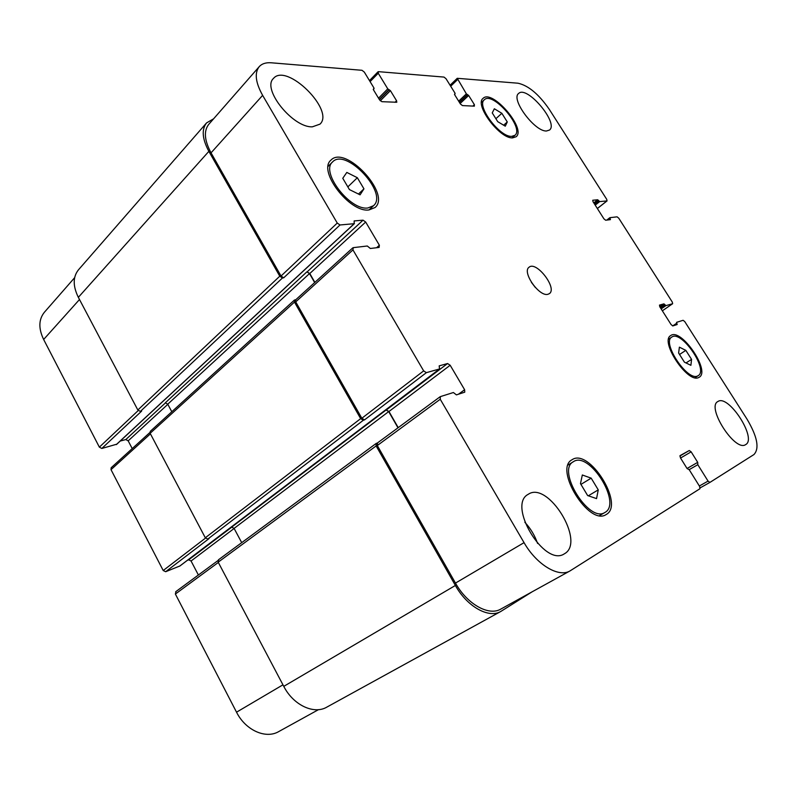 <?xml version="1.0" encoding="UTF-8"?>
<svg xmlns="http://www.w3.org/2000/svg" width="797" height="797" viewBox="0 0 797 797"><rect width="100%" height="100%" fill="white"/><g stroke="black" fill="none" stroke-linecap="round" stroke-linejoin="round"><path stroke-width="1.2" d="M591.185 478.16L598.258 489.876L596.554 498.613L587.638 495.555L580.485 483.64L582.328 474.992L591.185 478.16L580.933 484.387M598.258 489.876L588.325 495.794M357.345 177.721L363.95 188.839L360.075 194.837L349.435 189.586L342.77 178.289L346.815 172.421L357.345 177.721L347.841 186.887M363.95 188.839L358.471 194.04M501.841 113.304L507.281 121.951L505.278 126.175L497.736 121.672L492.247 112.915L494.349 108.761L501.841 113.304L495.883 118.713M507.281 121.951L503.654 125.199M685.828 350.371L691.557 359.387L690.899 365.325L684.424 362.167L678.626 353.031L679.383 347.163L685.828 350.371L679.542 354.466M691.557 359.387L686.018 362.944M511.674 136.367L514.932 135.311C524.665 128.038 492.656 90.808 484.317 99.784C476.058 105.632 499.739 137.313 511.674 136.367M512.63 137.881C499.759 138.947 474.135 104.696 483.062 98.38C492.088 88.676 526.638 128.895 516.127 136.745L512.63 137.881M697.644 375.955L698.182 375.666C708.951 369.938 681.266 329.579 671.791 337.081C661.42 342.302 687.472 381.633 697.644 375.955M698.65 377.539C687.691 383.716 659.508 341.196 670.715 335.567C680.947 327.457 710.854 371.033 699.218 377.24L698.65 377.539M604.903 512.471L604.913 512.471C622.407 503.525 589.083 450.385 573.322 461.742C556.256 470.22 589.132 523.41 604.903 512.471L599.543 515.579M606.148 514.543L606.128 514.553C589.103 526.379 553.586 468.915 572.007 459.769C589.023 447.486 625.017 504.81 606.148 514.543M367.865 207.977L373.484 205.726C388.667 193.372 345.878 147.246 332.578 161.921C320.195 171.823 350.013 210.757 367.865 207.977M369.021 209.94C349.773 212.998 317.495 170.907 330.875 160.207C345.26 144.347 391.466 194.169 375.058 207.519L369.021 209.94M312.374 126.823C292.977 127.889 261.615 89.015 273.431 78.475C286.561 62.286 335.178 110.464 319.976 124.143L312.374 126.823M564.475 553.756L564.236 553.895C544.341 567.325 506.932 504.919 528.192 494.339C547.928 480.332 585.984 542.09 564.475 553.756M524.844 522.274C530.563 528.421 534.807 535.474 537.577 543.434M745.673 444.596L745.584 444.646C735.013 452.218 706.052 406.898 717.888 401.529C728.378 393.838 757.409 438.609 745.673 444.596M546.503 130.987C534.807 131.864 510.429 99.077 518.608 93.498C526.747 84.841 559.046 123.127 549.512 130.041L546.503 130.987M517.99 83.207C528.401 85.508 538.832 94.235 549.302 109.378L606.786 199.429L606.935 200.934L599.683 201.591L597.69 199.768L592.739 200.246L593.038 201.721L603.927 218.846L605.66 220.231L610.432 219.643L609.924 217.671L617.077 216.834L618.761 218.199L672.299 302.073L672.638 303.727L665.923 305.62L663.941 303.856L659.478 305.102L659.806 306.795L671.124 324.608L672.827 325.923L677.161 324.538L676.563 322.347L683.099 320.294L684.753 321.58L747.078 419.242C757.349 436.636 759.631 448.412 753.952 454.549L709.908 482.414L708.065 481.109L697.813 464.691L697.714 462.35L691.148 451.839L689.285 450.514L680.1 455.585L680.409 457.817L687.084 468.546L689.226 469.732L699.617 486.419L699.955 488.72L570.044 570.901C558.697 577.905 536.56 564.665 524.047 542.647L440.243 399.257L440.382 396.617L453.393 392.522L456.402 394.884L464.751 392.184L464.621 389.743L450.175 365.255L447.575 363.532L439.177 365.873L439.545 368.961L426.375 372.657L423.655 370.884L352.951 249.899L353.27 247.648L367.297 246.004L370.336 248.485L379.113 247.429L379.372 245.247L365.684 222.034L363.043 220.171L354.147 220.938L354.187 223.698L340.01 224.973L337.261 223.06L262.631 95.361C255.508 82.499 254.363 72.935 259.204 66.679C261.924 63.67 265.959 62.375 271.289 62.794L361.997 70.295L364.319 72.109L373.952 87.979L373.325 89.583L379.581 99.904L381.902 101.687L396.796 102.255L396.567 100.761L390.4 90.639L387.77 88.856L378.246 73.234L378.465 71.66L443.999 77.08L446.021 78.714L454.987 93.129L454.589 94.604L460.407 103.969L462.429 105.583L474.345 106.16L474.394 104.666L468.656 95.471L466.375 93.857L457.249 78.305L517.99 83.207M547.928 294.292C539.18 297.062 521.656 271.807 529.098 267.214C536.361 260.629 557.621 288.325 549.382 293.635L547.928 294.292M318.491 709.649L278.741 731.576C265.77 739.287 245.506 730.261 236.53 712.189L175.38 594.034L175.958 591.583M198.383 574.996L191.061 561.008L188.69 559.823L187.325 560.361M179.883 565.98L165.666 571.718L163.206 570.513L111.012 469.652L111.172 467.739L149.886 432.512M132.222 448.581L128.178 440.851L125.796 439.565L120.227 441.04M116.701 444.218L101.837 448.452L99.366 447.147L43.646 339.482C38.395 328.513 38.625 319.458 44.353 312.304L74.639 277.685M535.385 287.538L531.38 282.317M259.204 66.679L208.744 124.362C203.624 130.917 204.391 140.421 211.046 152.855L281.022 276.031L283.722 277.794L282.467 277.964L279.767 276.2L208.864 151.35C202.229 138.947 201.452 129.463 206.562 122.907L78.465 269.824C72.846 276.888 72.806 286.063 78.345 297.341L137.841 410.007L140.372 411.411L141.637 411.103L101.837 448.452M314.865 282.367L309.794 273.52L306.905 271.847L165.318 402.814L167.759 404.179L171.793 411.74M352.802 247.847L295.657 299.851L295.717 301.884L361.838 418.266L364.498 419.889L363.322 420.268L360.652 418.644L294.472 302.093L294.412 300.061L150.264 431.356L150.135 433.299L205.307 537.776L207.818 539.061L209.033 538.603L165.666 571.718M398.221 427.64L388.966 411.501L386.127 409.997L231.678 527.126L234.089 528.391L241.71 542.647M218.707 559.663L218.189 562.164L283.772 686.366C293.296 705.116 313.958 714.789 326.82 707.128L500.765 611.478C488.82 618.741 467.012 606.577 455.386 585.466L376.144 445.931L376.164 443.451L377.449 442.963M570.044 570.901L500.825 609.077C488.91 616.35 467.102 604.186 455.476 583.085L377.32 445.523L377.589 442.913M294.412 300.061L295.846 299.682M314.656 282.566L309.495 273.57L306.905 271.847M206.562 122.907L213.606 118.803M531.958 591.912L500.765 611.478M397.992 427.81L388.687 411.591L386.127 409.997M282.955 684.822L236.53 712.189M218.338 562.453L175.38 594.034M234.139 528.471L191.061 561.008M231.897 527.066L188.69 559.823M205.506 538.095L163.206 570.513M150.424 433.847L111.012 469.652M167.828 404.318L128.178 440.851M165.587 402.774L125.796 439.565M138.21 410.555L99.366 447.147M79.491 299.523L43.646 339.482M597.342 208.485L606.935 200.934M672.638 303.727L662.347 310.8L672.548 303.767M709.908 482.414L700.174 487.854L709.888 482.424M699.348 486.001L708.065 481.109M680.548 458.036L691.148 451.839M679.851 456.043L689.285 450.514M455.476 583.085L524.047 542.647M377.32 445.523L440.243 399.257M458.484 394.216L464.621 389.743M388.966 411.501L450.175 365.255M386.406 409.917L447.575 363.532M361.838 418.266L423.655 370.884M364.498 419.889L426.375 372.657M295.717 301.884L352.951 249.899M376.592 247.728L379.372 245.247M309.794 273.52L365.684 222.034M307.204 271.807L363.043 220.171M281.022 276.031L337.261 223.06M283.722 277.794L340.01 224.973M211.046 152.855L262.631 95.361M394.993 102.325L396.567 100.761M370.097 81.623L378.246 73.234M472.88 106.091L474.394 104.666M450.684 86.215L457.508 79.65M697.714 462.35L687.054 468.497M697.813 464.691L689.176 469.652M676.703 323.223L672.658 325.933M676.992 323.682L674.392 325.425M663.941 303.856L659.767 306.735M664.788 304.514L660.314 307.602M665.077 304.962L660.603 308.05M665.923 305.62L661.151 308.907M609.805 217.77L606.786 220.102M610.004 218.448L608.071 219.942M610.283 218.886L609.067 219.823M597.69 199.768L593.775 202.866M598.547 200.455L594.353 203.783M598.826 200.894L594.632 204.221M599.683 201.591L595.21 205.128M466.375 93.857L458.664 101.159M467.361 94.654L459.341 102.245M467.67 94.674L459.461 102.434M468.656 95.471L460.128 103.52M387.77 88.856L378.535 98.18M388.896 89.742L379.292 99.426M389.265 89.762L379.442 99.665M390.4 90.639L380.308 100.801M373.833 88.796L373.235 89.403M208.864 151.35L78.345 297.341M279.767 276.2L137.841 410.007M282.467 277.964L140.372 411.411M354.187 223.698L116.292 444.596M309.495 273.57L167.759 404.179M294.472 302.093L150.135 433.299M360.652 418.644L205.307 537.776M363.322 420.268L207.818 539.061M439.545 368.961L179.624 566.179M388.687 411.591L234.089 528.391M376.144 445.931L218.189 562.164M455.386 585.466L283.772 686.366M512.043 137.861L514.932 135.311M481.478 102.424L484.317 99.784M694.924 377.718L698.182 375.666M668.603 339.213L671.791 337.081M568.112 465L573.322 461.742M368.941 209.95L373.484 205.726M328.145 166.334L332.578 161.921M175.689 591.743L217.94 560.58M597.361 208.525L607.085 200.884M377.33 443.042L440.133 396.737M369.479 80.607L378.017 71.8M450.076 85.229L457.249 78.305M609.844 217.701L606.736 220.102M455.117 93.827L454.489 94.425M374.062 88.716L373.285 89.513M354.426 223.598L116.551 444.457M439.685 368.901L179.763 566.099M376.164 443.451L218.438 559.813"/></g></svg>
